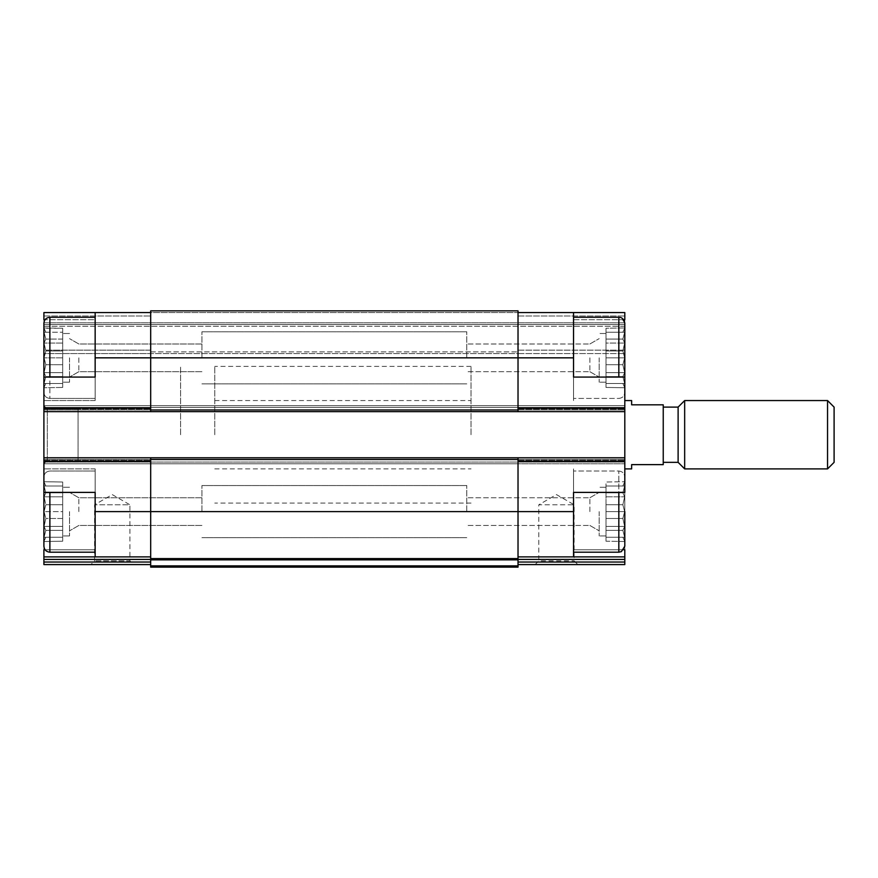 <?xml version="1.0" encoding="UTF-8"?>
<svg xmlns="http://www.w3.org/2000/svg" width="878" height="878" viewBox="0 0 878 878"><rect width="100%" height="100%" fill="white"/><g stroke="black" fill="none" stroke-linecap="round" stroke-linejoin="round"><path stroke-width="0.66" stroke-dasharray="4.39 3.29" d="M45.063 549.76L95.153 549.76L95.153 468.896L95.153 549.76L43.9 549.76L43.9 556.893L95.153 556.893L95.153 492.393L43.9 492.393L95.153 492.393L95.153 468.896L95.153 492.393L43.9 492.393L43.9 477.017L43.9 546.215L43.9 457.789L624.807 457.789L624.807 463.771L624.807 377.068L573.543 377.068L573.543 400.555L573.543 312.568L624.807 312.568L624.807 326.232L624.807 312.568L624.807 319.702L573.543 319.702L573.543 400.555L573.543 377.068L624.807 377.068L573.543 377.068L573.543 312.568L573.543 319.702L623.643 319.702M45.843 504.751L44.076 511.611L45.843 504.751L44.076 496.816L45.843 504.751L44.076 511.611L45.843 518.481L44.076 511.611L45.843 504.751L44.076 496.816L45.843 492.854L44.076 496.816L45.843 504.751L62.689 504.751L62.689 511.611L62.689 487.268L62.689 535.964L62.689 487.268L62.689 535.964L62.689 511.611L44.076 511.611L45.843 518.481L44.076 526.405L45.843 518.481L44.076 511.611L62.689 511.611L62.689 518.481L45.843 518.481L44.076 526.405L45.843 530.378L44.076 526.405L45.843 518.481L62.689 518.481L62.689 526.405L44.076 526.405L45.843 530.378L44.076 537.237L45.843 530.378L44.076 526.405L62.689 526.405L62.689 530.378L45.843 530.378L44.076 537.237L45.843 537.237L44.076 537.237L45.843 530.378L62.689 530.378L62.689 537.237L44.076 537.237L45.843 537.237L44.076 541.21L45.843 537.237L62.689 537.237L45.843 537.237L44.076 541.21L45.843 537.237L62.689 537.237L62.689 541.21L43.9 541.517L62.689 541.21L62.689 504.751L45.843 504.751L62.689 504.751L62.689 496.816L44.076 496.816L45.843 492.854L44.076 485.984L45.843 492.854L44.076 496.816L62.689 496.816L62.689 492.854L45.843 492.854L44.076 485.984L45.843 485.984L44.076 485.984L45.843 492.854L62.689 492.854L62.689 485.984L44.076 485.984L45.843 485.984L44.076 482.022L45.843 485.984L62.689 485.984L45.843 485.984L44.076 482.022L45.843 485.984L62.689 485.984L62.689 482.022L43.9 481.715L62.689 482.022L62.689 511.611L44.076 511.611L62.689 511.611L62.689 518.481L45.843 518.481L62.689 518.481L62.689 526.405L44.076 526.405L62.689 526.405L62.689 530.378L45.843 530.378L62.689 530.378L62.689 537.237L44.076 537.237L62.689 537.237L45.843 537.237L62.689 537.237L62.689 541.21L62.689 504.751L45.843 504.751M43.9 327.944L62.689 328.251L62.689 382.193L62.689 328.251L44.076 328.251L45.843 332.213L44.076 332.213L45.843 332.213L43.9 327.944L43.9 400.555L43.9 377.068L95.153 377.068L43.9 377.068L95.153 377.068L95.153 400.555L95.153 319.702L43.9 319.702L43.9 312.568L150.687 312.568L150.687 357.84L150.687 310.856L150.687 312.568L573.543 312.568M45.843 350.981L44.076 357.84L45.843 350.981L44.076 343.046L45.843 350.981L44.076 357.84L45.843 364.71L44.076 357.84L45.843 350.981L44.076 343.046L45.843 339.084L44.076 343.046L45.843 350.981L62.689 350.981L45.843 350.981M44.076 332.213L45.843 339.084L44.076 332.213L45.843 339.084L44.076 343.046L45.843 339.084L44.076 332.213L62.689 332.213L44.076 332.213M44.076 372.645L45.843 364.71L44.076 372.645L45.843 376.607L44.076 372.645L45.843 364.71L44.076 357.84L45.843 364.71L44.076 372.645L45.843 376.607L44.076 383.477L45.843 376.607L44.076 372.645L62.689 372.645L62.689 376.607L45.843 376.607L44.076 383.477L45.843 383.477L44.076 383.477L45.843 376.607L62.689 376.607L62.689 383.477L44.076 383.477L45.843 383.477L44.076 387.439L45.843 383.477L62.689 383.477L45.843 383.477L44.076 387.439L45.843 383.477L62.689 383.477L62.689 387.439L43.9 387.747L62.689 387.439L62.689 372.645L44.076 372.645L62.689 372.645L62.689 364.71L45.843 364.71L62.689 364.71L62.689 376.607L45.843 376.607L62.689 376.607L62.689 383.477L44.076 383.477L62.689 383.477L45.843 383.477L62.689 383.477L62.689 387.439L62.689 372.645L44.076 372.645M599.18 511.611L599.18 535.964L599.18 511.611M518.02 461.213L518.02 511.611L518.02 461.213L624.807 461.213L624.807 549.76L624.807 400.555L624.807 546.215L624.807 481.715L606.007 482.022L606.007 535.964L606.007 487.268L606.007 535.964L606.007 511.611L624.631 511.611L622.864 518.481L624.631 526.405L622.864 530.378L624.631 537.237L622.864 537.237L624.631 541.21L622.864 537.237L624.631 537.237L622.864 530.378L624.631 526.405L622.864 518.481L624.631 511.611L622.864 504.751L624.631 511.611L622.864 518.481L624.631 526.405L622.864 530.378L624.631 537.237L622.864 537.237L624.631 541.21L622.864 537.237L624.631 537.237L622.864 530.378L624.631 526.405L622.864 518.481L624.631 511.611L622.864 504.751L624.631 496.816L622.864 504.751L624.631 511.611L606.007 511.611L606.007 518.481L622.864 518.481L606.007 518.481L606.007 526.405L624.631 526.405L606.007 526.405L606.007 530.378L622.864 530.378L606.007 530.378L606.007 537.237L624.631 537.237L606.007 537.237L622.864 537.237L606.007 537.237L606.007 541.21L624.807 541.517L624.807 477.017L624.807 541.517L624.807 481.715L624.807 541.517L606.007 541.21L606.007 504.751L606.007 511.611L624.631 511.611L606.007 511.611L606.007 518.481L622.864 518.481L606.007 518.481L606.007 526.405L624.631 526.405L606.007 526.405L606.007 530.378L622.864 530.378L606.007 530.378L606.007 537.237L624.631 537.237L606.007 537.237L622.864 537.237L606.007 537.237L606.007 541.21L606.007 504.751L622.864 504.751L624.631 496.816L622.864 492.854L624.631 496.816L622.864 504.751L606.007 504.751L606.007 496.816L624.631 496.816L622.864 492.854L624.631 485.984L622.864 492.854L624.631 496.816L606.007 496.816L606.007 492.854L622.864 492.854L624.631 485.984L622.864 485.984L624.631 485.984L622.864 492.854L606.007 492.854L606.007 485.984L624.631 485.984L622.864 485.984L624.631 482.022L622.864 485.984L606.007 485.984L622.864 485.984L624.631 482.022L622.864 485.984L606.007 485.984L606.007 482.022L624.807 481.715L624.807 492.393L573.543 492.393L573.543 511.611L573.543 471.036L573.543 556.893L573.543 468.896L573.543 492.393L624.807 492.393L573.543 492.393L573.543 468.896L573.543 556.893L624.807 556.893L624.807 549.76L573.543 549.76L623.643 549.76M599.18 357.84L599.18 382.193L599.18 357.84M606.007 357.84L606.007 382.193L606.007 333.497L606.007 382.193L606.007 357.84L624.631 357.84L622.864 364.71L624.631 372.645L622.864 376.607L624.631 383.477L622.864 383.477L624.631 387.439L622.864 383.477L624.631 383.477L622.864 376.607L624.631 372.645L622.864 364.71L624.631 357.84L622.864 350.981L624.631 357.84L622.864 364.71L624.631 372.645L622.864 376.607L624.631 383.477L622.864 383.477L624.631 387.439L622.864 383.477L624.631 383.477L622.864 376.607L624.631 372.645L622.864 364.71L624.631 357.84L622.864 350.981L624.631 343.046L622.864 350.981L624.631 357.84L606.007 357.84L606.007 364.71L622.864 364.71L606.007 364.71L606.007 372.645L624.631 372.645L606.007 372.645L606.007 376.607L622.864 376.607L606.007 376.607L606.007 383.477L624.631 383.477L606.007 383.477L622.864 383.477L606.007 383.477L606.007 387.439L624.807 387.747L624.807 377.068L624.807 400.555L624.807 319.702L624.807 400.555L624.807 323.247L624.807 392.444L624.807 327.944L624.807 387.747L624.807 327.944L624.807 387.747L606.007 387.439L606.007 350.981L606.007 357.84L624.631 357.84L606.007 357.84L606.007 364.71L622.864 364.71L606.007 364.71L606.007 372.645L624.631 372.645L606.007 372.645L606.007 376.607L622.864 376.607L606.007 376.607L606.007 383.477L624.631 383.477L606.007 383.477L622.864 383.477L606.007 383.477L606.007 387.439L606.007 350.981L622.864 350.981L624.631 343.046L622.864 339.084L624.631 343.046L622.864 350.981L606.007 350.981L606.007 343.046L624.631 343.046L622.864 339.084L624.631 332.213L622.864 339.084L624.631 343.046L606.007 343.046L606.007 339.084L622.864 339.084L624.631 332.213L622.864 332.213L624.631 332.213L622.864 339.084L606.007 339.084L606.007 332.213L624.631 332.213L622.864 332.213L624.631 328.251L622.864 332.213L606.007 332.213L622.864 332.213L624.631 328.251L622.864 332.213L606.007 332.213L606.007 328.251L624.807 327.944L606.007 328.251L606.007 357.84M573.543 357.84L573.543 398.425L573.543 317.265L573.543 398.425L573.543 357.84L518.02 357.84L518.02 312.568L624.807 312.568L518.02 312.568L518.02 408.248L518.02 310.856L518.02 315.981L518.02 310.856L150.687 310.856L518.02 310.856L150.687 310.856L150.687 408.248L150.687 357.84L518.02 357.84L518.02 411.661L624.807 411.661L624.807 409.96L624.807 411.661L43.9 411.661L150.687 411.661L150.687 357.84L95.153 357.84L95.153 400.555L43.9 400.555L43.9 319.702L43.9 400.555L95.153 400.555L95.153 312.568L43.9 312.568L43.9 324.531L624.807 324.531L43.9 324.531L624.807 324.531L43.9 324.531L43.9 326.232L43.9 312.568L518.02 312.568M95.153 357.84L95.153 312.568L95.153 319.702L45.063 319.702M624.807 556.893L518.02 556.893L518.02 511.611L518.02 556.893L624.807 556.893L624.807 564.576M518.02 556.893L573.543 556.893M624.807 461.213L624.807 457.789L43.9 457.789L43.9 463.771L624.807 463.771L43.9 463.771L43.9 409.104L43.9 411.661L624.807 411.661M624.807 407.392L624.807 409.96L624.807 407.392L43.9 407.392L43.9 405.68L518.02 405.68L518.02 409.104L518.02 405.68L518.02 409.104L518.02 405.68L624.807 405.68L43.9 405.68L624.807 405.68L150.687 405.68L150.687 409.104L150.687 405.68L150.687 409.104L150.687 405.68L43.9 405.68L43.9 411.661L43.9 407.392L624.807 407.392M624.807 326.232L624.807 353.571L624.807 326.232L43.9 326.232L43.9 350.157L43.9 326.232L624.807 326.232M518.02 460.357L518.02 463.771L518.02 460.357L518.02 463.771L518.02 460.357L624.807 460.357L518.02 460.357M518.02 353.571L518.02 350.157L518.02 353.571L518.02 350.157L518.02 353.571L624.807 353.571L150.687 353.571L518.02 353.571M518.02 564.576L518.02 562.041L518.02 564.576L577.823 564.576L535.108 564.576L538.807 560.877L574.124 560.877L538.807 560.877L538.807 504.784L574.124 504.784L538.807 504.784L556.465 494.588L574.124 504.784L574.124 560.877L577.823 564.576M43.9 463.771L518.02 463.771L150.687 463.771L150.687 460.357L150.687 463.771L150.687 460.357L150.687 463.771L43.9 463.771L43.9 405.68L43.9 463.771L47.313 460.357L47.313 409.104L47.313 460.357L78.076 460.357L78.076 409.104L78.076 460.357M150.687 411.661L518.02 411.661L518.02 408.248L518.02 411.661M150.687 350.157L150.687 353.571L150.687 350.157L43.9 350.157L43.9 353.571L150.687 353.571L43.9 353.571L43.9 350.157L150.687 350.157M43.9 457.789L624.807 457.789M150.687 559.868L150.687 558.595L518.02 558.595L150.687 558.595L518.02 558.595L518.02 567.144L150.687 567.144L150.687 559.868L518.02 559.868M518.02 558.595L518.02 457.789M150.687 558.595L150.687 457.789M95.153 511.611L95.153 552.196L95.153 471.036L95.153 552.196L95.153 511.611L150.687 511.611L150.687 461.213L150.687 559.418L150.687 511.611L573.543 511.611M150.687 559.418L150.687 564.576L150.687 559.418L43.9 559.418L43.9 562.041L150.687 562.041M43.9 556.893L150.687 556.893L43.9 556.893L43.9 559.418M90.884 564.576L133.599 564.576L129.9 560.877L94.583 560.877L129.9 560.877L129.9 504.784L94.583 504.784L129.9 504.784L112.241 494.588L94.583 504.784L94.583 560.877L90.884 564.576M43.9 564.576L43.9 562.041M95.153 556.893L150.687 556.893M43.9 411.661L43.9 323.247C44.251 319.614 46.249 317.616 49.881 317.265L49.881 377.068M95.153 312.568L150.687 312.568M43.9 549.76L43.9 468.896L43.9 549.76M471.036 434.731L471.036 366.389L471.036 434.731M180.583 434.731L180.583 366.389L180.583 434.731M589.873 357.84L589.873 371.69L589.873 357.84M466.767 357.84L466.767 331.785L466.767 357.84M589.873 511.611L589.873 497.76L589.873 511.611M466.767 511.611L466.767 485.556L466.767 511.611M78.833 357.84L78.833 371.69L78.833 357.84M201.94 357.84L201.94 331.785L201.94 357.84M69.527 357.84L69.527 382.193L69.527 357.84M78.833 511.611L78.833 497.76L78.833 511.611M201.94 511.611L201.94 485.556L201.94 511.611M69.527 511.611L69.527 535.964L69.527 511.611M606.007 350.981L622.864 350.981L606.007 350.981L606.007 343.046L624.631 343.046L606.007 343.046L606.007 339.084L622.864 339.084L606.007 339.084L606.007 332.213L624.631 332.213L606.007 332.213L622.864 332.213L606.007 332.213L606.007 328.251L606.007 350.981M606.007 504.751L622.864 504.751L606.007 504.751M606.007 496.816L624.631 496.816L606.007 496.816M606.007 492.854L622.864 492.854L606.007 492.854M606.007 485.984L624.631 485.984L606.007 485.984M62.689 357.84L44.076 357.84L62.689 357.84L44.076 357.84L62.689 357.84L62.689 364.71L45.843 364.71L62.689 364.71L62.689 372.645L62.689 357.84M62.689 343.046L44.076 343.046L62.689 343.046M62.689 339.084L45.843 339.084L62.689 339.084M62.689 504.751L62.689 496.816L44.076 496.816L62.689 496.816L62.689 492.854L45.843 492.854L62.689 492.854L62.689 485.984L44.076 485.984L62.689 485.984L45.843 485.984L62.689 485.984L62.689 482.022L62.689 504.751M631.633 400.555L631.633 404.824L663.241 404.824L663.241 464.627L631.633 464.627L631.633 468.896M663.241 434.731L663.241 407.107L663.241 434.731M214.759 434.731L214.759 366.389L214.759 434.731M834.1 407.107L834.1 462.344M827.548 400.555L827.548 468.896M684.664 400.555L684.664 468.896M678.112 407.107L678.112 462.344M518.02 408.248L624.807 408.248M518.02 562.041L624.807 562.041M518.02 559.418L624.807 559.418M43.9 459.501L624.807 459.501L43.9 459.501M43.9 462.069L624.807 462.069L43.9 462.069M150.687 462.069L518.02 462.069L150.687 462.069M43.9 460.357L150.687 460.357L43.9 460.357M43.9 409.104L150.687 409.104L43.9 409.104M150.687 407.392L518.02 407.392L150.687 407.392M518.02 409.104L624.807 409.104L518.02 409.104M43.9 409.96L624.807 409.96L43.9 409.96M518.02 315.981L624.807 315.981L518.02 315.981M43.9 315.981L150.687 315.981L43.9 315.981M43.9 322.819L624.807 322.819L43.9 322.819M150.687 351.869L518.02 351.869L150.687 351.869M518.02 350.157L624.807 350.157L518.02 350.157M150.687 565.871L518.02 565.871M150.687 459.501L518.02 459.501M150.687 409.96L518.02 409.96M43.9 461.213L150.687 461.213M43.9 408.248L150.687 408.248M624.807 323.247L621.415 317.858L618.825 317.265L618.825 377.068M618.825 492.393L618.825 552.196L618.825 471.036L618.825 552.196L621.415 551.603L624.807 546.215M49.881 492.393L49.881 552.196C46.249 551.834 44.251 549.847 43.9 546.215M49.881 357.84L49.881 398.425L49.881 357.84M606.007 487.268L599.18 487.268L606.007 487.268M606.007 535.964L599.18 535.964L606.007 535.964M606.007 333.497L599.18 333.497L606.007 333.497M606.007 382.193L599.18 382.193L606.007 382.193M214.759 400.555L471.036 400.555M214.759 468.896L471.036 468.896M471.036 366.389L214.759 366.389M471.036 503.072L214.759 503.072M95.153 468.896L43.9 468.896L95.153 468.896M618.825 398.425C622.458 398.063 624.445 396.077 624.807 392.444C624.445 396.077 622.458 398.063 618.825 398.425L573.543 398.425L618.825 398.425M589.873 371.69L599.18 377.068L589.873 371.69L466.767 371.69L589.873 371.69M589.873 344L599.18 338.623L589.873 344L466.767 344L589.873 344M618.825 471.036C622.458 471.387 624.445 473.385 624.807 477.017C624.445 473.385 622.458 471.387 618.825 471.036L573.543 471.036L618.825 471.036M589.873 525.461L599.18 530.839L589.873 525.461L466.767 525.461L589.873 525.461M589.873 497.76L599.18 492.393L589.873 497.76L466.767 497.76L589.873 497.76M95.153 398.425L49.881 398.425C46.249 398.063 44.251 396.077 43.9 392.444C44.251 396.077 46.249 398.063 49.881 398.425L95.153 398.425M95.153 471.036L49.881 471.036C46.249 471.387 44.251 473.385 43.9 477.017C44.251 473.385 46.249 471.387 49.881 471.036L95.153 471.036M201.94 344L78.833 344L69.527 338.623L78.833 344L201.94 344M201.94 371.69L78.833 371.69L69.527 377.068L78.833 371.69L201.94 371.69M69.527 333.497L62.689 333.497L69.527 333.497M69.527 382.193L62.689 382.193L69.527 382.193M201.94 497.76L78.833 497.76L69.527 492.393L78.833 497.76L201.94 497.76M201.94 525.461L78.833 525.461L69.527 530.839L78.833 525.461L201.94 525.461M69.527 487.268L62.689 487.268L69.527 487.268M69.527 535.964L62.689 535.964L69.527 535.964M618.825 317.265L573.543 317.265M618.825 552.196L573.543 552.196M95.153 317.265L49.881 317.265M95.153 552.196L49.881 552.196M466.767 331.785L201.94 331.785L466.767 331.785M466.767 383.895L201.94 383.895L466.767 383.895M466.767 485.556L201.94 485.556L466.767 485.556M466.767 537.665L201.94 537.665L466.767 537.665M78.076 409.104L47.313 409.104L43.9 405.68"/><path stroke-width="1.32" d="M95.153 552.196L49.881 552.196C46.249 551.834 44.251 549.847 43.9 546.215L43.9 492.393L95.153 492.393L95.153 556.893L150.687 556.893M45.063 319.702L43.9 319.702L43.9 312.568L95.153 312.568L95.153 377.068L43.9 377.068L43.9 327.944M49.881 377.068L49.881 317.265C46.249 317.616 44.251 319.614 43.9 323.247L43.9 457.789L518.02 457.789L518.02 511.611L573.543 511.611L573.543 492.393L624.807 492.393L624.807 323.247L624.807 377.068L573.543 377.068L573.543 312.568L624.807 312.568L624.807 319.702L623.643 319.702M573.543 511.611L573.543 556.893L624.807 556.893L624.807 549.76L623.643 549.76M45.063 549.76L43.9 549.76L43.9 556.893L95.153 556.893M518.02 556.893L573.543 556.893M518.02 312.568L573.543 312.568M518.02 559.418L624.807 559.418L624.807 556.893M624.807 559.418L624.807 564.576L518.02 564.576M95.153 357.84L518.02 357.84L518.02 310.856L150.687 310.856L150.687 411.661L624.807 411.661M624.807 564.576L535.108 564.576M43.9 411.661L150.687 411.661M518.02 457.789L624.807 457.789M573.543 357.84L518.02 357.84L518.02 411.661M150.687 457.789L150.687 558.595L518.02 558.595L518.02 511.611L95.153 511.611M150.687 559.868L518.02 559.868L518.02 567.144L150.687 567.144L150.687 558.595M518.02 559.868L518.02 558.595M43.9 457.789L43.9 546.215M43.9 564.576L150.687 564.576L43.9 564.576L43.9 556.893M133.599 564.576L90.884 564.576M95.153 312.568L150.687 312.568M624.807 511.611L624.807 546.215L624.807 511.611M624.807 468.896L631.633 468.896L631.633 464.627L663.241 464.627L663.241 404.824L631.633 404.824L631.633 400.555L624.807 400.555M827.548 468.896L834.1 462.344L834.1 407.107L827.548 400.555L684.664 400.555L684.664 468.896L827.548 468.896L827.548 400.555M684.664 468.896L678.112 462.344L678.112 407.107L684.664 400.555M518.02 461.213L624.807 461.213M518.02 408.248L624.807 408.248M518.02 562.041L624.807 562.041M150.687 459.501L518.02 459.501M150.687 565.871L518.02 565.871M150.687 409.96L518.02 409.96M43.9 461.213L150.687 461.213M43.9 559.418L150.687 559.418M43.9 562.041L150.687 562.041M43.9 408.248L150.687 408.248M618.825 377.068L618.825 317.265L620.175 317.419C619.714 317.21 624.038 317.759 624.807 323.247M624.807 546.215L621.415 551.603L618.825 552.196L618.825 492.393M49.881 552.196L49.881 492.393M618.825 317.265L573.543 317.265M618.825 552.196L573.543 552.196M95.153 317.265L49.881 317.265M678.112 407.107L663.241 407.107M678.112 462.344L663.241 462.344"/></g></svg>
